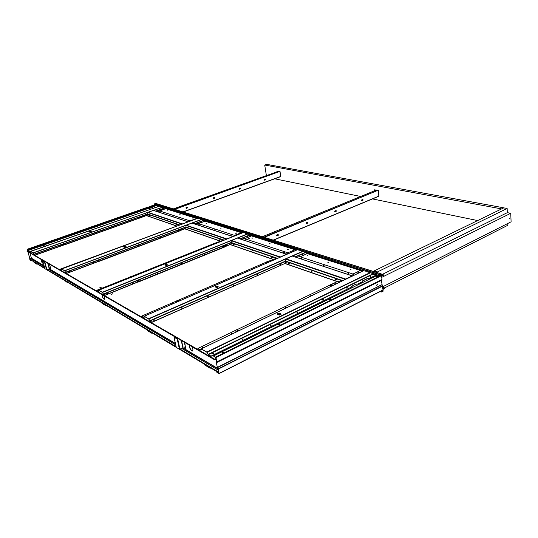 <?xml version="1.0" encoding="UTF-8"?>
<svg xmlns="http://www.w3.org/2000/svg" width="538" height="538" viewBox="0 0 538 538"><rect width="100%" height="100%" fill="white"/><g stroke="black" fill="none" stroke-linecap="round" stroke-linejoin="round"><path stroke-width="0.81" d="M279.276 324.582L279.679 324.811M377.057 276.33L377.515 276.519M377.38 276.579L377.037 276.431M330.372 299.363L330.809 299.572M330.695 299.632L330.352 299.464M223.088 352.309L223.458 352.551M153.639 205.516L154.05 205.442M116.43 218.589L115.973 218.67M33.988 247.379L33.423 247.507M350.164 269.773L351.025 269.464M350.897 269.404L350.446 269.619M350.157 269.531L350.601 269.572M327.864 262.383L328.698 262.315M307.07 255.711L307.844 255.637M307.743 255.584L307.003 255.913L307.743 255.604M287.581 249.457L288.321 249.383M288.227 249.336L287.5 249.652L288.227 249.356M269.222 243.781L270.009 243.519M269.289 243.593L269.632 243.613M252.026 238.26L252.786 238.004M252.705 237.964L252.282 238.139M235.906 232.887L236.491 232.988M220.546 228.152L221.192 228.085M206.202 223.357L206.821 223.29M206.753 223.25L206.081 223.505L206.76 223.27M192.537 218.973L193.142 218.905M179.591 214.823L180.176 214.756M167.305 210.883L167.869 210.815M155.623 207.137L156.168 207.069M155.509 207.271L155.872 207.143M156.121 207.043L155.738 207.17M139.826 218.024L141.642 217.46L140.297 216.868L138.972 217.339L139.705 217.91M139.221 217.621L140.647 217.117L139.228 217.621M141.541 217.48L139.799 218.051M139.228 217.695L138.972 217.339M45.421 243.849L45.878 244.582L42.394 245.967L41.352 246.068L40.949 245.415M27.586 250.688L27.283 249.565L28.03 249.827L27.317 249.652L27.62 250.674L26.987 251.226L214.931 359.962L215.866 359.034L215.617 357.703L213.653 355.981M151.951 206.605L152.462 207.285L149.557 208.414L148.3 208.435L148.152 207.93M177.809 231.575L179.732 230.936L178.192 230.271L176.794 230.802L177.607 231.602M139.786 218.004L66.093 244.306L64.822 243.627L63.336 244.158L63.887 244.965M179.618 230.957L99.779 261.105L98.319 260.331L96.732 260.923L97.418 261.851M249.941 238.112L248.704 238.516M235.039 234.097L236.148 233.653L235.039 234.097M111.447 294.38L112.859 293.809L111.447 294.38M101.144 287.231L99.759 287.783L101.252 287.305M222.033 247.204L222.94 247.722L140.109 281.307L138.508 280.365L136.813 281.051L137.667 282.114M224.77 246.902L222.9 247.662L224.931 246.935L224.635 246.7L223.149 246.175L221.676 246.767M224.81 246.895L222.671 247.688M45.871 244.608L45.394 243.862M152.456 207.305L151.911 206.619M213.539 356.042L215.704 357.75L215.946 359.155L215.005 359.828L216.222 359.276M178.596 230.546L177.096 231.111L178.589 230.546M177.096 231.192L176.794 230.802M65.952 244.272L63.955 244.817M63.571 244.541L63.336 244.158M96.995 261.273L98.696 260.634L97.001 261.28M97.008 261.36L96.732 260.923M223.62 246.485L222.039 247.124L223.606 246.478M137.143 281.535L136.813 281.051M329.068 285.503L331.26 285.866L332.867 285.093L331.112 284.441M331.26 285.866L330.702 285.94M332.827 284.972L331.213 285.745M265.073 262.665L266.868 262.941L268.395 262.275L267.023 261.744M266.868 262.941L266.418 263.028M268.361 262.167L266.828 262.833M234.696 330.789L236.249 331.368M236.767 331.334L238.664 330.419L237.11 329.545M176.007 301.246L177.264 301.71M177.674 301.657L179.45 300.883L178.313 300.157L176.054 301.119M236.713 331.206L238.623 330.285M177.627 301.542L179.416 300.762M215.55 243.593L214.689 243.196L212.88 243.916M212.826 244.03L214.016 244.205M128.844 277.507L129.94 277.769M131.696 277.063L130.956 276.586M236 233.606L234.911 234.057M111.332 294.32L112.731 293.755M99.779 287.79L101.151 287.252M45.306 243.566L41.742 244.824M28.03 249.827L156.06 205.079M152.059 206.262L149.039 207.332M156.013 205.186L156.161 205.677L152.093 207.103M28.057 249.921L156.195 205.119M160.788 206.189L159.887 206.283L160.862 206.094L160.613 206.511L198.428 218.462L199.504 218.26L199.282 218.731L243.956 232.846L245.14 232.631L244.965 233.169L298.55 250.096L299.881 249.867L299.774 250.486L365.228 271.165L299.76 250.378M199.437 218.354L198.428 218.462M245.093 232.732L243.956 232.846M299.854 249.975L298.55 250.096M159.887 206.283L154.09 204.453L154.998 204.05M365.215 271.051L366.734 270.917L366.741 271.643L379.088 275.543L381.052 274.575L381.22 275.221M366.734 271.038L365.228 271.165M298.536 249.988L244.951 233.068M243.936 232.752L199.262 218.643M159.867 206.202L154.07 204.373M198.408 218.374L160.593 206.431M379.088 275.543L366.728 271.529M216.242 359.404L214.931 359.962M156.128 205.543L156.054 205.173L156.128 205.543M381.402 274.185L383.433 274.817L381.603 275.658L381.234 273.876L379.821 274.514L154.648 203.788L379.841 274.75L381.153 274.124L381.328 275.268L381.146 274.441L379.075 275.422M218.549 370.985L217.399 371.805L218.28 371.408L218.737 373.15L216.753 372.155L218.657 373.029L218.3 371.536L217.285 371.913L218.522 370.85M216.753 372.155L217.265 371.899M30.175 259.854L31.13 260.863L30.141 259.834M31.13 260.863L31.581 260.701M31.11 260.775L31.486 260.641M380.104 291.576L380.877 291.838L382.821 290.843L382.848 290.177M379.969 291.643L380.891 291.952L382.834 290.957L382.942 290.13L382.955 291.186L381.711 291.818L382.982 291.421L383.137 289.323L384.784 288.482L384.845 287.944L382.8 287.265M44.372 266.794L30.498 258.549L29.321 258.973L46.577 269.713L49.261 268.818L47.734 263.23M48.346 269.155L175.697 344.851M181.716 348.429L218.401 370.238M501.47 208.973L503.696 207.89M266.391 175.617L264.716 165.038L501.463 208.885M477.663 220.56L372.498 198.919M360.662 196.478L274.723 178.798M503.696 207.803L266.7 164.352L264.716 165.038M381.698 277.05L381.718 276.182L383.372 275.362L383.433 274.817M154.648 203.788L155.912 203.499M279.673 324.407L278.428 324.696L279.673 324.407M279.807 324.656L278.449 324.878M377.481 276.155L376.378 276.371L377.481 276.155M377.656 276.404L376.378 276.371M223.472 352.134L222.133 352.477L223.472 352.134M223.593 352.377L222.133 352.477M330.789 299.195L329.619 299.437L330.789 299.195M330.944 299.444L329.619 299.437M376.748 285.342L377.084 284.32M377.367 284.656L376.808 285.375L377.151 284.333L377.367 284.656M216.323 362.693L217.433 367.636L216.323 362.693L216.727 361.825L215.859 357.481L213.64 355.9L215.973 357.548L216.834 361.886L216.444 362.652L381.368 280.318L381.967 279.531L381.543 275.631L380.312 274.938M381.348 280.412L216.437 362.659L381.348 280.412L383.049 290.076L219.141 373.54M217.379 367.71L218.166 369.055L219.02 373.345L217.856 372.8M216.935 372.363L219.127 373.601L218.28 369.122L217.433 367.636L381.859 284.797M377.71 275.106L213.64 355.9M223.263 352.538L222.402 352.793M222.315 352.646L223.485 352.531M279.457 324.804L278.684 324.999M278.583 324.965L279.706 324.784M330.567 299.572L329.881 299.72M329.76 299.686L330.85 299.545M377.259 276.525L376.654 276.64M376.506 276.599L377.562 276.492M152.873 206.189L151.42 206.061L151.46 206.491M151.514 206.753L151.144 206.888M148.865 207.681L148.481 207.816M46.154 243.492L44.755 243.284L44.856 243.741M44.93 244.023L44.486 244.178M43.309 244.178L42.778 244.36M41.843 244.481L42.67 244.4L41.688 244.696M41.803 245.113L41.359 245.267M27.277 249.565L28.057 249.814L27.29 249.558M27.936 251.777L29.906 258.765M46.12 243.371L148.791 207.493M149.019 207.224L148.3 207.029M44.822 243.754L44.708 243.163L45.293 243.458M115.905 218.657L116.612 218.475L115.905 218.657M75.898 232.631L76.645 232.423L75.898 232.631M41.708 244.709L41.13 244.413L27.25 249.255M28.023 249.693L41.345 245.039M33.349 247.487L34.129 247.265L33.349 247.487M154.204 205.388L153.606 205.509M151.413 206.505L151.36 205.953L152.059 206.162M30.659 260.5L30.323 260.231M34.089 247.325L33.403 247.507M116.564 218.529L115.939 218.67M154.204 205.287L153.532 205.455L154.204 205.287M149.766 206.868L151.037 206.424M151.259 206.155L150.257 206.336M150.284 206.384L149.483 206.619M42.441 243.956L41.594 244.252L42.428 243.976M42.636 244.279L44.129 243.761M43.39 243.707L42.489 243.949M30.262 260.177L31.641 260.735M44.163 243.875L42.67 244.4M29.872 258.771L27.895 251.75M42.811 244.346L43.201 244.212M151.057 206.538L149.793 206.975M43.423 243.633L44.298 243.324M152.853 206.074L155.872 205.018M150.21 206.457L151.017 206.081M382.989 288.765L382.888 288.045M382.995 289.054L384.757 288.193L383.009 289.168M383.083 288.798L384.845 287.944M381.106 291.845L381.738 292.053M381.711 291.818L381.368 291.704M185.099 344.892L184.857 343.755L185.146 344.865M41.123 259.403C41.386 261.327 41.984 262.618 42.919 263.264C41.937 262.847 41.298 261.535 41.009 259.336M42.267 260.062L42.919 263.264M102.213 294.743C102.422 297.077 103.175 298.603 104.473 299.323M103.841 295.692L104.56 297.514L104.527 299.276C103.155 298.926 102.348 297.393 102.092 294.676M189.571 345.288C189.652 348.234 190.681 350.11 192.644 350.91M192.053 346.721L192.907 348.94L192.833 350.702C191.911 352.511 188.508 346.963 189.463 345.228M217.332 369.599L218.193 369.169M217.507 369.707L218.226 369.344M30.605 258.61L31.406 258.193L44.062 265.678M29.933 252.927L31.406 258.193M509.984 218.024L509.668 218.515L509.984 218.024M377.468 272.766L377.38 271.966L507.139 208.482L503.756 207.863L374.125 270.95L374.213 271.683M377.38 271.966L374.125 270.95M379.862 273.445L379.815 273.048L379.344 273.284M507.139 208.482L507.327 212.651L382.236 274.441M507.805 223.465L507.885 225.247L384.65 287.877M382.747 286.767L511.1 221.804L510.737 213.297L381.724 277.352M510.737 213.297L507.327 212.651M184.204 347.541L184.117 347.131M184.077 346.929L184.016 346.533M184.366 342.276L185.919 349.539L184.568 342.397M185.919 349.539L182.853 347.891L181.259 340.48M178.26 338.745L177.217 339.034L174.05 337.191L176.282 347.4L179.45 349.296L182.853 347.891M178.165 338.691L177.379 338.96L174.191 337.104M174.803 336.748L174.184 337.07M174.709 336.694L174.05 337.191M49.913 268.368L49.678 267.843M49.429 264.205L50.915 269.673L49.59 264.299M50.915 269.673L49.261 268.818M45.232 261.777L44.452 261.972L42.784 261.004L44.91 268.711M45.185 261.75L44.58 261.925L42.905 260.95M43.417 260.728L42.905 260.943M43.37 260.701L42.771 260.977L44.889 268.684M36.907 263.889L36.456 264.037L33.625 261.925M33.692 261.966L36.423 263.916M36.497 264.037L36.564 263.681M89.503 231.858L90.861 231.649M90.498 231.401L91.252 231.528L90.687 231.932L89.153 231.999L88.918 231.656L90.007 231.138L89.382 231.804L91.252 231.555M89.375 231.791L90.498 231.387M88.898 231.784L90.155 231.199M159.51 206.168L30.874 251.367L33.309 252.759L34.237 254.333L35.387 255.093L34.271 254.447L33.343 252.88L30.888 251.481L30.74 252.383L29.563 251.636L139.557 213.162M37.189 253.654L37.794 253.586M59.906 245.705L60.263 245.617M81.702 238.011L81.204 238.132L81.81 238.078M102.281 230.674L102.866 230.607M142.691 216.222L143.148 216.209M161.642 209.612L162.308 209.41M161.851 209.423L162.328 209.403L161.871 209.517M143.854 211.649L148.293 210.089M190.042 220.883L188.287 221.831L190.425 221.01L159.006 210.755L156.935 211.495L159.517 210.923M159.618 210.957L165.892 208.609L159.504 210.876M165.892 208.609L164.09 207.614M141.501 217.399L146.41 215.53L141.447 217.291M139.772 217.89L65.885 244.131M64.009 244.797L35.353 254.972M146.41 215.53L148.804 214.38M30.874 251.367L30.686 252.261L29.563 251.636M152.294 208.529L158.851 206.384M64.029 244.918L35.387 255.093M68.346 282.719L67.855 282.88L64.513 280.419M64.587 280.466L67.822 282.753M67.916 282.88L68.01 282.517M124.93 247.177L125.71 246.855L124.675 246.794L124.224 247.05L124.937 247.198L125.717 246.875M124.224 247.05L124.937 247.198M123.935 246.828L126.127 246.707M125.267 246.512L126.087 246.834L124.755 247.339L123.532 246.855L124.681 246.216L124.076 246.969L125.267 246.525M123.538 246.935L124.856 246.296M197.87 218.287L61.709 269.007L64.614 270.668L65.663 272.41L67.035 273.311L65.703 272.544L64.647 270.802L61.742 269.141M69.22 271.703L68.656 271.851L69.348 271.791M69.153 271.683L69.55 271.582M93.094 262.665L93.484 262.571M116.033 253.882L116.571 253.875L115.804 254.165L116.188 253.956M116.195 253.97L116.558 253.882M138.205 245.55L138.851 245.483M160.042 237.453L160.391 237.372M180.876 229.612L181.212 229.531M200.64 222.167L201.353 221.945M200.735 222.012L201.252 222.1M179.732 225.019L60.088 269.202L61.493 270.076L61.709 269.141M232.779 236.471L235.045 235.563L197.91 223.452L195.738 224.272L198.509 223.647M198.616 223.68L205.2 221.064L198.495 223.593M205.2 221.064L203.102 219.941M179.571 230.863L184.729 228.784L179.51 230.755M177.748 231.414L99.55 260.903M97.546 261.656L67.001 273.176M184.729 228.784L184.218 228.61L187.197 227.487M61.709 269.007L61.44 269.948L60.088 269.202M190.035 220.836L197.177 218.529M97.573 261.791L67.035 273.311M106.168 305.369L105.636 305.557L102.112 303.439L101.608 302.638M101.702 302.692L105.603 305.416M105.724 305.55L105.852 305.18M166.491 265.342L167.311 264.992L166.134 264.891L165.67 265.18L166.498 265.362L167.318 264.958M165.67 265.18L166.498 265.362M165.294 264.891L167.762 264.824M166.746 264.561L167.735 264.958L166.323 265.53L164.863 264.898L166.034 264.212L165.496 265.086L166.753 264.582M164.863 264.999L166.249 264.306M98.427 291.159L98.716 290.231L243.163 232.598L98.797 290.231L102.321 292.248L103.531 294.199L105.186 295.275L103.565 294.34L102.354 292.39L98.831 290.372M107.176 293.264L107.788 293.271L106.907 293.627L107.768 293.277M106.82 293.573L107.17 293.432M132.456 283.23L133.189 283.163M132.765 282.927L133.37 282.927M157.641 273.116L157.056 273.27L157.802 273.203M157.547 273.089L157.943 272.988M181.225 263.519L181.609 263.418M204.023 254.299L204.4 254.205M225.57 245.59L226.263 245.516M225.987 245.422L226.377 245.321M246.841 236.841L247.527 236.767M129.006 277.447L96.759 290.298L98.36 291.34L98.77 290.399M286.142 254.044L288.523 253.008L243.963 238.475L241.676 239.397L244.03 238.442L244.655 238.697M244.77 238.737L251.683 235.799L244.649 238.643M295.201 249.619L251.69 235.826L249.726 235.173L249.208 234.507M224.756 246.841L230.17 244.508L224.682 246.727M222.833 247.48L139.947 281.038M137.815 281.905L105.152 295.127M230.17 244.508L229.565 244.299L232.698 243.028M223.949 240.029L214.81 243.237M234.581 235.415L235.167 235.55L232.833 236.485M213.014 243.956L131.064 276.626M98.326 291.199L96.759 290.298M234.575 235.362L241.542 232.584L242.43 232.86M137.842 282.046L105.186 295.275M152.543 333.143L151.972 333.358L147.6 330.736L147.015 329.834M147.13 329.902L151.931 333.204L152.146 332.908M152.093 333.352L152.267 332.975M216.969 287.4L217.829 287.036L217.608 286.774L216.478 286.855L216 287.198L216.975 287.42L217.836 286.976M216 287.198L216.975 287.42M215.503 286.815L218.327 286.841M217.11 286.478L218.314 286.949L216.814 287.622L215.025 286.835L216.222 286.048L215.509 286.7L215.778 287.077L217.11 286.478M215.032 286.922L216.491 286.162M297.433 249.746L144.245 316.243L148.616 318.745L150.035 320.951L152.086 322.269L150.075 321.112L148.649 318.899L144.285 316.398L143.626 317.4L141.649 316.129L176.188 301.166M145.361 315.51L145.906 315.275L145.529 315.234M146.363 315.16L146 315.315M173.014 303.493L173.37 303.338L173.014 303.513M173.068 303.694L172.617 303.466M172.496 303.741L172.833 303.573M173.478 303.392L173.115 303.546M198.986 292.221L199.329 292.073L198.986 292.242M199.053 292.41L198.616 292.208M199.437 292.127L199.094 292.275M223.976 281.596L223.499 281.394M247.89 271.213L247.426 271.038M270.318 261.293L270.749 261.105L270.385 261.078M292.934 251.663L292.457 251.508M154.366 320.063L153.693 320.258L154.043 319.881L154.561 320.197M154.043 319.881L154.742 319.902M154.07 320.09L153.713 320.271M181.79 307.978L181.138 308.166L181.992 308.099M181.461 307.81L182.153 307.823M181.501 308.005L181.158 308.173M207.554 296.344L208.374 296.27M233.089 285.295L233.532 285.18M257.204 274.669L257.621 274.568M279.921 264.662L280.701 264.588M280.11 264.366L280.782 264.36M302.598 254.669L302.995 254.575M351.287 275.49L353.775 274.299L299.31 256.532L296.915 257.588L299.384 256.498L300.137 256.801M300.258 256.834L307.501 253.485L300.13 256.74M307.501 253.485L305.133 252.732L304.535 251.986M152.086 322.269L284.932 263.452L152.052 322.114M284.932 263.452L284.192 263.196L287.487 261.744M276.882 258.106L267.171 261.757M287.944 252.82L288.657 252.994L286.203 254.057M265.274 262.578L178.387 300.211M144.245 316.243L143.585 317.245L141.649 316.129M287.938 252.766L295.241 249.598L296.653 250.049M210.755 368.005L210.109 368.248L204.568 364.919L203.862 363.876M204.01 363.964L204.527 364.751L210.076 368.079L210.385 367.784M210.291 368.234L210.533 367.871M279.578 314.764L280.473 314.387L280.184 314.017L278.886 314.091L278.402 314.495L279.578 314.784L280.493 314.293M278.402 314.474L279.578 314.784M277.204 314.084L278.408 313.076L278.771 313.237L277.756 313.802L278.133 314.374L279.538 313.661L281.038 314.152M278.126 314.353L279.538 313.641L280.654 313.768L281.004 314.333L279.444 315.026L277.998 314.757L277.245 313.849L278.751 313.25M277.736 313.97L278.133 314.374M363.654 270.668L201.259 348.873L206.821 352.054L208.522 354.603L211.125 356.257L208.556 354.777L206.854 352.222L201.299 349.041L200.358 350.056L197.856 348.469L234.898 330.688M202.994 347.703L202.147 347.837L202.624 347.494L202.18 347.434M202.422 347.588L202.039 347.777M203.135 347.36L202.624 347.494L203.028 347.299M232.086 333.701L231.259 333.829L231.703 333.506L231.266 333.452M231.515 333.6L231.145 333.775M259.417 320.157L259.78 319.982L259.417 320.177M259.827 320.352L259.229 320.244M286.256 307.628L285.422 307.42M286.324 307.346L285.86 307.46M285.853 307.44L286.203 307.292M311.515 295.47L310.675 295.275M311.105 295.295L311.583 295.194L311.112 295.315M311.583 295.194L311.246 295.349M335.665 283.849L334.824 283.667M358.772 272.726L357.931 272.558M358.785 272.484L358.355 272.591M213.378 353.587L212.631 353.809L213.653 353.305L213.633 353.748M212.792 353.466L213.243 353.506M213.041 353.607L212.658 353.822M213.25 353.527L213.768 353.392M242.463 339.182L243.048 338.9L243.062 339.31L242.1 339.384M242.665 339.108L243.189 338.967M270.379 325.228L271.172 325.241L270.251 325.698L270.661 325.356M270.668 325.376L271.152 325.255M270.13 325.638L270.479 325.47M297.063 312.148L297.796 312.457L296.969 312.591L297.063 312.148L297.83 312.168M322.524 299.673L323.311 299.679L322.47 300.09L322.356 299.753L323.291 299.686M347.306 287.911L346.674 288.092L347.588 288.025M346.714 287.837L347.629 287.749M369.983 276.687L370.857 276.357M369.983 276.438L370.857 276.613M356.149 284.185L358.019 284.03L356.136 284.024L351.482 286.472M362.41 281.704L362.424 280.937L362.41 281.704L357.999 283.869M362.424 280.937L367.172 278.603L368.1 278.906L367.192 278.765L362.444 281.092M368.113 279.061L375.813 275.281L368.1 278.906M375.793 275.12L372.868 274.198L372.155 273.351M211.125 356.257L352.195 286.72L211.091 356.082M352.195 286.72L351.28 286.404L356.136 284.024M362.424 281.858L358.019 284.03M341.603 280.211L338.153 281.865L337.279 281.562L331.287 284.434M353.049 274.057L353.93 274.286L351.361 275.517M329.29 285.396L237.258 329.559M201.259 348.873L200.318 349.882L197.856 348.469M353.042 273.997L360.675 270.332L362.827 271.011M159.873 211.891L159.416 211.817M173.149 216.229L172.523 216.296M148.905 215.657L149.477 215.59M149.019 215.516L149.544 215.429M162.066 220.002L162.678 219.928L161.958 220.15M162.2 220.049L162.658 219.934M175.778 224.911L176.498 224.689M176.437 224.649L176.027 224.803M175.892 224.756L176.444 224.669M188.018 221.811L153.478 210.432L188.246 221.804L182.382 223.909L148.091 212.335L33.423 252.9M147.721 213.969L148.69 214.299L147.721 213.969L147.903 212.47M176.928 226.068L179.907 224.958M162.812 207.211L153.693 210.425L188.179 221.791M179.665 224.918L148.676 214.332L146.054 215.408M176.921 226.034L146.04 215.361M176.316 225.94L146.423 215.597M153.478 210.432L148.091 212.335M198.852 224.662L199.208 224.588L198.852 224.676M199.107 224.749L198.441 224.817M214.716 229.881L214.326 229.834M231.434 235.16L230.768 235.234M187.533 228.959L188.266 228.724M203.014 234.084L203.714 234.017M219.612 239.793L220.116 239.659M219.76 239.746L219.322 239.901M232.887 236.673L226.794 239.101M232.779 236.559L191.931 223.102L233.015 236.545L226.854 238.926L186.269 225.227L64.748 270.836M224.238 240.123L223.801 240.089M185.933 227.016L187.076 227.406L185.933 227.016L186.067 225.375M220.856 241.266L224.272 240.109M201.73 219.504L192.153 223.095L232.947 236.532M223.741 239.968L187.056 227.439L184.299 228.637M220.849 241.226L184.285 228.583M220.15 241.111L184.742 228.852M191.931 223.102L186.269 225.227M245.624 239.814L245.261 239.901M245.57 239.988L244.857 240.069M263.943 246.014L263.6 246.007L263.943 246.027M264.272 246.122L263.506 246.196M283.526 252.773L283.943 252.591L283.58 252.564M284.272 252.699L283.795 252.638M284.333 252.497L283.943 252.591M233.357 244.736L234.144 244.474M251.912 250.896L252.658 250.816L251.831 251.098M252.1 250.964L252.631 250.822M271.683 257.695L272.396 257.83L271.616 257.91M272.046 257.722L272.443 257.628M286.667 254.38L279.726 257.393M286.505 254.259L237.446 238.099L286.747 254.239L280.278 256.962L231.488 240.493L102.476 292.437M277.554 258.334L276.707 258.179M231.206 242.477L232.571 242.941L231.206 242.477L231.279 240.654M273.62 259.518L276.673 258.005L277.595 258.321M237.695 238.085L286.68 254.225M276.653 258.045L232.55 242.981L229.645 244.326M273.613 259.477L229.639 244.265M272.786 259.323L230.183 244.582M237.446 238.099L231.488 240.493M301.462 258.341L300.735 258.2M323.432 265.886L323.863 265.685L323.466 265.658M324.246 265.812L323.708 265.738M347.958 273.943L348.395 273.734L347.972 273.701M348.806 273.869L348.241 273.788M348.826 273.627L348.395 273.734M288.671 263.539L289.451 263.465M311.159 271.522L312.02 271.213M311.199 271.286L311.596 271.3M335.51 279.646L336.391 279.565M345.349 279.43L344.797 279.693M352.484 275.994L345.524 279.309M352.175 275.893L292.41 256.101L352.43 275.866L345.658 279.034L285.9 258.859L285.698 261.085L287.359 261.65L284.279 263.223M342.847 280.634L341.401 280.305M287.346 261.676L285.698 261.085M338.167 281.858L341.374 280.096L342.888 280.614M292.41 256.101L352.356 275.853M338.16 281.798L284.266 263.163M337.178 281.609L284.945 263.533M292.154 256.122L285.9 258.859M273.19 240.109L378.813 196.128L378.369 190.58M378.335 191.461L378.934 196.02M373.95 191.037L374.24 189.927L376.378 190.149M376.56 190.129L374.408 189.84M378.813 196.128L273.398 240.177M264.353 237.345L378.019 190.297L376.028 190.183L262.376 236.727M277.568 235.093L278.025 234.575L277.783 235.388L278.011 234.575M276.956 235.375L277.083 234.958M276.74 235.045L276.841 235.799L276.566 235.086L278.173 234.42L278.307 235.261L276.7 235.926L277.285 235.254M277.043 234.918L277.716 234.642L277.547 235.113L277.669 234.662M277.749 235.409L277.157 235.711L277.554 235.14M277.184 235.684L277.81 235.422M362.39 200.008L362.76 199.537L362.592 200.304L362.753 199.537M277.783 235.388L277.897 234.971M276.552 235.106L278.173 234.42M361.859 200.257L361.953 199.867M361.691 199.941L361.771 200.654L362.141 200.156M362.182 200.116L361.946 199.833L362.531 199.598L362.182 200.116L362.484 199.611M362.054 200.553L362.356 200.069M335.564 211.104L335.961 210.62L335.773 211.4L335.86 210.997M335.759 211.4L335.947 210.62M335.033 211.367L335.113 210.963M334.925 211.743L335.308 211.252M335.342 211.212L335.093 210.93L335.705 210.681L335.342 211.212L335.658 210.701M335.214 211.663L335.773 211.427L335.53 211.165L335.799 211.434L335.187 211.69L335.551 211.152M307.332 222.786L307.749 222.281L307.541 223.082L307.743 222.281M306.747 223.055L306.862 222.645L306.66 223.445L307.057 222.94M306.835 222.611L307.474 222.342L307.312 222.806L307.427 222.362M307.09 222.88L306.66 223.445M307.507 223.102L306.936 223.384L307.312 222.833M306.963 223.357L307.554 223.109M307.911 222.14L308.025 222.961L306.499 223.593L306.384 222.766L307.911 222.14L306.384 222.766M307.541 223.082L307.642 222.671M306.472 223.559L306.546 222.725M336.122 210.479L336.223 211.286L334.777 211.885L334.67 211.078L336.122 210.479L334.67 211.078M334.75 211.851L334.824 211.044M362.921 199.41L363.009 200.197L361.637 200.768L361.549 200.001L362.921 199.41L361.549 200.001M362.592 200.304L362.673 199.907M362.168 200.149L361.798 200.634L361.966 199.867L362.612 200.331L362.027 200.573L362.141 200.116M182.994 211.918L280.607 176.504L280.648 175.677M280.48 175.704L280.049 171.696M276.821 171.891L277.09 171.198L278.455 171.373M278.603 171.36L277.184 171.165M280.069 172.449L280.547 175.59M280.607 176.504L183.229 211.992M174.803 209.356L279.713 171.474L278.166 171.407L173.317 208.892M186.673 207.836L186.404 207.594L187.305 207.325L187.103 208.011L187.298 207.318M186.868 207.762L186.995 207.386M187.083 208.024L186.538 208.267L186.888 207.796M186.558 208.246L187.137 208.038M265.147 179.537L265.49 179.114L265.738 179.685L264.454 180.169L264.346 179.49L265.49 179.114M187.446 207.197L187.385 207.964L186.121 208.441L185.987 207.749L187.432 207.191L185.987 207.749M187.103 208.011L187.204 207.655M186.256 208.314L186.464 207.628M186.235 208.334L186.148 207.688M264.602 180.062L265.234 179.194M264.837 180.001L265.133 179.578M240.392 188.784L240.553 188.118M239.692 188.744L239.787 188.401M239.518 188.461L239.605 189.087L239.968 188.656M239.76 188.374L240.291 188.179M214.339 198.186L214.521 197.507M213.68 197.769L214.265 197.554L213.633 198.152L214.232 197.567M213.425 197.856L213.532 198.502L213.263 197.89L214.669 197.385L214.796 198.092L213.398 198.596L213.902 198.051M214.326 198.206L213.539 198.475L213.714 197.802M213.815 198.414L214.366 198.213M213.613 198.145L214.131 197.971M214.649 197.385L213.27 197.917M240.701 188.011L240.822 188.704L239.484 189.181L239.37 188.515L240.701 188.011L239.349 188.488M239.867 189.02L240.19 188.576M264.44 180.169L264.488 179.463M265.348 179.793L265.416 179.457M264.353 179.51L265.631 179.026M41.13 245.947L27.62 250.674M27.041 250.876L215.025 359.431M376.661 275.624L375.719 275.328M360.399 270.466L307.433 253.667M294.979 249.713L251.623 235.96M241.286 232.685L205.139 221.219M196.431 218.455L165.838 208.751M158.387 206.39L156.161 205.677M148.3 208.435L45.595 244.386M65.986 244.326L64.089 244.998M99.664 261.125L97.64 261.892M140.082 281.293L137.923 282.168M139.732 217.85L141.393 217.258M141.501 217.406L139.819 218.004M177.708 231.38L179.457 230.721M179.578 230.883L177.802 231.548M65.152 243.896L63.558 244.467M65.159 243.902L63.558 244.474M99.496 260.869L97.513 261.616M65.838 244.091L63.975 244.75M99.617 261.044L97.607 261.804M65.945 244.245L64.056 244.918M99.624 261.071L97.613 261.831M222.793 247.446L224.635 246.7M138.945 280.715L137.129 281.448M138.952 280.722L137.143 281.455M139.893 281.004L137.782 281.865M140.028 281.199L137.883 282.067M140.035 281.233L137.889 282.1M330.655 285.819L332.383 284.985L330.641 285.819M329.195 285.362L331.206 284.394M266.371 262.921L268.018 262.201L266.364 262.914M265.173 262.544L267.09 261.717M236.182 331.24L238.233 330.251L236.202 331.24M179.134 300.762L177.217 301.596L179.127 300.762M178.313 300.157L176.087 301.125M237.184 329.505L234.803 330.648M213.916 244.232L215.482 243.606L213.902 244.225M212.907 243.922L214.729 243.196M129.84 277.783L131.635 277.07L129.853 277.79M130.996 276.572L128.905 277.4M41.07 245.839L27.559 250.567M148.239 208.334L45.535 244.279M156.101 205.583L152.032 207.009M156.215 205.57L158.576 206.323M165.899 208.636L196.626 218.381M205.207 221.098L241.495 232.598M307.507 253.519L360.628 270.352M375.8 275.16L376.889 275.51M381.045 274.454L380.682 274.34M382.821 290.843L382.054 290.581M29.321 258.973L44.755 268.2M47.115 269.612L176.108 346.714M180.19 349.155L217.419 371.408M382.276 290.466L382.901 290.675M383.318 274.831L381.408 274.232M381.079 273.896L155.677 203.425M217.265 367.427L381.812 284.669M218.112 368.913L382.572 285.786M382.673 286.034L218.28 369.122M219.134 373.412L383.09 289.895M216.72 361.926L381.913 279.726L216.827 362.087M216.834 361.886L381.967 279.531M215.973 357.548L381.543 275.631M215.684 357.064L381.254 275.234M41.325 246.054L45.71 244.521L41.318 246.048M148.535 208.509L152.22 207.217L148.528 208.509M44.741 243.169L148.36 207.009M27.27 249.262L41.164 244.413M151.4 205.946L154.924 204.716L151.373 205.946M384.731 287.958L382.807 287.326M382.955 291.186L382.619 291.071M218.159 369.028L182.644 347.992M175.455 343.728L49.093 268.879M44.136 265.947L31.318 258.354M49.328 268.798L175.381 343.385M182.947 347.857L217.877 368.53M183.108 347.871L181.555 340.648M179.954 349.263L177.728 338.994M179.45 349.296L177.217 339.034M177.87 338.826L177.796 338.476M49.435 268.798L47.949 263.351M46.927 269.679L44.802 261.939M46.577 269.713L44.452 261.972M36.887 263.876L36.51 264.017M36.866 263.869L36.517 263.997M162.557 207.13L33.309 252.759M31.796 251.992L30.76 252.356M164.493 208.166L155.986 211.185M147.889 214.05L34.237 254.333M164.359 208.045L155.731 211.098M147.728 213.936L34.123 254.178M31.762 251.972L30.767 252.322M68.319 282.706L67.936 282.853L68.313 282.699M65.259 280.87L64.91 281.004M201.447 219.417L64.614 270.668M62.603 269.632L61.514 270.036M203.552 220.546L194.628 223.902M186.114 227.103L65.663 272.41M203.404 220.405L194.346 223.815M185.94 226.975L65.528 272.241M62.583 269.619L61.52 270.015M102.449 303.143L102.072 303.298M106.147 305.355L105.744 305.523M247.419 233.943L102.321 292.248M249.726 235.173L240.351 238.959M231.401 242.571L103.531 294.199M249.551 235.019L240.035 238.859M231.212 242.423L103.37 294.004M247.722 234.037L237.668 238.078M99.638 290.836L98.501 291.287M147.97 330.399L147.567 330.581M147.789 330.298L147.446 330.446M152.536 333.136L152.099 333.331M302.578 251.367L148.616 318.745M305.133 252.732L295.308 257.056M285.913 261.192L150.035 320.951M304.925 252.557L294.952 256.942M285.698 261.011L149.846 320.735M302.921 251.481L292.383 256.095M285.691 259.027L148.804 318.96M297.406 249.733L144.224 316.23M145.025 316.821L143.801 317.353M204.965 364.535L204.527 364.751M204.756 364.414L204.386 364.596M370.003 272.672L206.821 352.054M372.868 274.198L208.522 354.603M372.619 273.997L208.287 354.34M370.393 272.8L207.049 352.303M363.587 270.648L201.192 348.846M201.905 349.391L200.593 350.023M182.093 224.131L147.883 212.557M179.484 225.086L148.501 214.487M226.538 239.161L186.054 225.469M223.546 240.156L186.874 227.608M279.942 257.225L231.266 240.762M276.445 258.247L232.355 243.169M345.288 279.33L285.671 259.161M341.354 280.143L287.339 261.69M341.132 280.372L287.131 261.898M378.443 191.414L378.355 190.58M378.019 190.297L263.795 237.171M280.715 176.41L280.601 175.697M280.11 172.436L280.002 171.716M279.713 171.474L174.319 209.208M329.155 285.355L331.126 284.407M265.14 262.544L267.036 261.724M234.77 330.641L237.117 329.512M128.885 277.4L130.963 276.566M380.736 274.313L381.146 274.441M46.658 269.726L176.229 347.326L174.023 337.165M179.584 349.337L217.318 371.933M381.234 273.876L155.812 203.425M383.049 290.076L219.127 373.601M44.721 243.163L148.32 207.009M43.403 243.62L44.264 243.324M159.483 206.162L30.854 251.36M31.816 252.006L30.74 252.383M197.843 218.28L61.675 269M62.637 269.646L61.493 270.076M243.122 232.584L98.757 290.217M99.678 290.856L98.474 291.34M297.386 249.726L144.197 316.223M145.045 316.835L143.781 317.386M378.913 195.139L379.001 195.966M378.429 190.533L378.517 191.367M273.432 240.183L378.752 196.309M280.681 175.644L280.789 176.363M280.083 171.669L280.19 172.389M183.25 211.999L280.554 176.679"/></g></svg>
